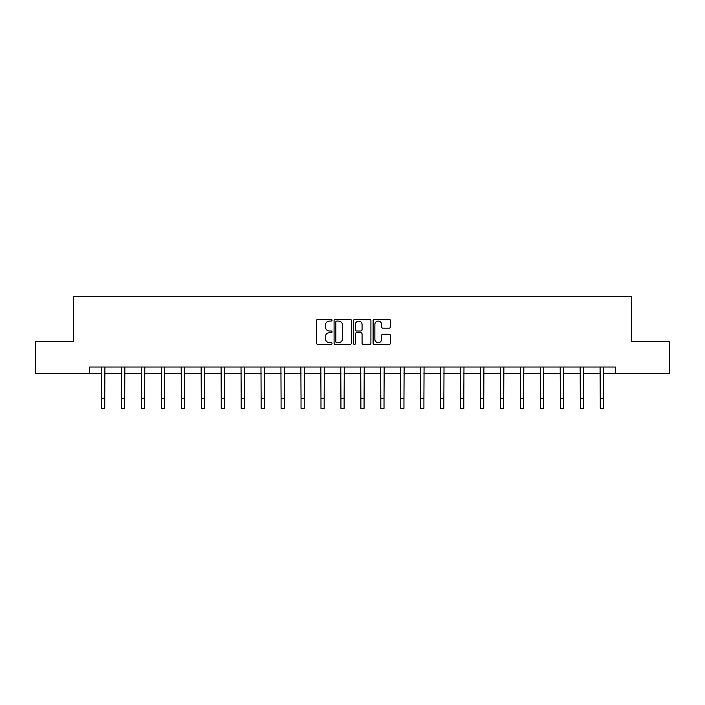<?xml version="1.0" encoding="UTF-8"?>
<svg xmlns="http://www.w3.org/2000/svg" width="705" height="705" viewBox="0 0 705 705"><rect width="100%" height="100%" fill="white"/><g stroke="black" fill="none" stroke-linecap="round" stroke-linejoin="round"><path stroke-width="1.06" d="M332.037 320.193A0.881 0.881 0 0 0 331.165 319.312L317.823 319.312A1.251 1.251 0 0 0 316.571 320.572L316.571 343.168A1.251 1.251 0 0 0 317.823 344.419L331.165 344.419A0.881 0.881 0 0 0 332.037 343.538A0.881 0.881 0 0 0 331.165 342.665L329.438 342.665A4.018 4.018 0 0 1 325.419 338.647L325.419 336.761A4.018 4.018 0 0 1 329.438 332.742L331.165 332.742A0.881 0.881 0 0 0 332.037 331.87A0.881 0.881 0 0 0 331.165 330.989L329.438 330.989A4.018 4.018 0 0 1 325.419 326.97L325.419 325.093A4.018 4.018 0 0 1 329.438 321.075L331.165 321.075A0.881 0.881 0 0 0 332.037 320.193M389.178 328.169A1.251 1.251 0 0 0 390.438 326.908L390.438 320.572A1.251 1.251 0 0 0 389.178 319.312L374.373 319.312A1.251 1.251 0 0 0 373.112 320.572L373.112 343.168A1.251 1.251 0 0 0 374.373 344.419L389.178 344.419A1.251 1.251 0 0 0 390.438 343.168L390.438 335.51A1.251 1.251 0 0 0 389.178 334.249L382.841 334.249A1.251 1.251 0 0 0 381.59 335.51L381.59 339.308A3.358 3.358 0 0 1 378.232 342.665A3.358 3.358 0 0 1 374.875 339.308L374.875 324.432A3.358 3.358 0 0 1 378.232 321.075A3.358 3.358 0 0 1 381.59 324.432L381.59 326.908A1.251 1.251 0 0 0 382.841 328.169L389.178 328.169M89.597 373.43L35.25 373.43L35.25 341.458L73.355 341.458L73.355 296.699L631.645 296.699L631.645 341.458L669.75 341.458L669.75 373.43L615.403 373.43L615.403 367.032L89.597 367.032L89.597 373.43L101.555 373.43M351.398 320.572A1.251 1.251 0 0 0 350.147 319.312L335.333 319.312A1.251 1.251 0 0 0 334.082 320.572L334.082 343.168A1.251 1.251 0 0 0 335.333 344.419L350.147 344.419A1.251 1.251 0 0 0 351.398 343.168L351.398 320.572M354.853 319.312L369.667 319.312A1.251 1.251 0 0 1 370.918 320.572L370.918 343.168A1.251 1.251 0 0 1 369.667 344.419L363.322 344.419A1.251 1.251 0 0 1 362.07 343.168L362.07 334.003A1.251 1.251 0 0 0 360.819 332.742L356.607 332.742A1.251 1.251 0 0 0 355.355 334.003L355.355 343.538A0.881 0.881 0 0 1 354.474 344.419A0.881 0.881 0 0 1 353.602 343.538L353.602 320.572A1.251 1.251 0 0 1 354.853 319.312M104.745 373.43L121.498 373.43M124.697 373.43L141.449 373.43M144.648 373.43L161.392 373.43M164.591 373.43L181.344 373.43M184.543 373.43L201.295 373.43M204.485 373.43L221.238 373.43M224.437 373.43L241.189 373.43M244.388 373.43L261.132 373.43M264.331 373.43L281.083 373.43M284.282 373.43L301.035 373.43M304.225 373.43L320.978 373.43M324.177 373.43L340.929 373.43M344.128 373.43L360.872 373.43M364.071 373.43L380.823 373.43M384.022 373.43L400.775 373.43M403.965 373.43L420.718 373.43M423.916 373.43L440.669 373.43M443.868 373.43L460.612 373.43M463.811 373.43L480.563 373.43M483.762 373.43L500.515 373.43M503.705 373.43L520.457 373.43M523.656 373.43L540.409 373.43M543.608 373.43L560.352 373.43M563.551 373.43L580.303 373.43M583.502 373.43L600.255 373.43M603.445 373.43L615.403 373.43M336.717 321.075A0.881 0.881 0 0 0 335.836 321.956L335.836 341.784A0.881 0.881 0 0 0 336.717 342.665L338.532 342.665A4.018 4.018 0 0 0 342.551 338.647L342.551 325.093A4.018 4.018 0 0 0 338.532 321.075L336.717 321.075M362.07 324.494A3.358 3.358 0 0 0 358.713 321.136A3.358 3.358 0 0 0 355.355 324.494L355.355 329.737A1.251 1.251 0 0 0 356.607 330.989L360.819 330.989A1.251 1.251 0 0 0 362.07 329.737L362.07 324.494M101.388 367.032L101.555 398.704L104.745 398.704L104.913 367.032M101.555 398.704L101.555 408.301L104.745 408.301L104.745 398.704M121.339 367.032L121.498 398.704L124.697 398.704L124.856 367.032M121.498 398.704L121.498 408.301L124.697 408.301L124.697 398.704M141.282 367.032L141.449 398.704L144.648 398.704L144.807 367.032M141.449 398.704L141.449 408.301L144.648 408.301L144.648 398.704M161.233 367.032L161.392 398.704L164.591 398.704L164.758 367.032M161.392 398.704L161.392 408.301L164.591 408.301L164.591 398.704M181.185 367.032L181.344 398.704L184.543 398.704L184.701 367.032M181.344 398.704L181.344 408.301L184.543 408.301L184.543 398.704M201.128 367.032L201.295 398.704L204.485 398.704L204.653 367.032M201.295 398.704L201.295 408.301L204.485 408.301L204.485 398.704M221.079 367.032L221.238 398.704L224.437 398.704L224.595 367.032M221.238 398.704L221.238 408.301L224.437 408.301L224.437 398.704M241.022 367.032L241.189 398.704L244.388 398.704L244.547 367.032M241.189 398.704L241.189 408.301L244.388 408.301L244.388 398.704M260.973 367.032L261.132 398.704L264.331 398.704L264.498 367.032M261.132 398.704L261.132 408.301L264.331 408.301L264.331 398.704M280.925 367.032L281.083 398.704L284.282 398.704L284.441 367.032M281.083 398.704L281.083 408.301L284.282 408.301L284.282 398.704M300.868 367.032L301.035 398.704L304.225 398.704L304.393 367.032M301.035 398.704L301.035 408.301L304.225 408.301L304.225 398.704M320.819 367.032L320.978 398.704L324.177 398.704L324.335 367.032M320.978 398.704L320.978 408.301L324.177 408.301L324.177 398.704M340.762 367.032L340.929 398.704L344.128 398.704L344.287 367.032M340.929 398.704L340.929 408.301L344.128 408.301L344.128 398.704M360.713 367.032L360.872 398.704L364.071 398.704L364.238 367.032M360.872 398.704L360.872 408.301L364.071 408.301L364.071 398.704M380.665 367.032L380.823 398.704L384.022 398.704L384.181 367.032M380.823 398.704L380.823 408.301L384.022 408.301L384.022 398.704M400.607 367.032L400.775 398.704L403.965 398.704L404.132 367.032M400.775 398.704L400.775 408.301L403.965 408.301L403.965 398.704M420.559 367.032L420.718 398.704L423.916 398.704L424.075 367.032M420.718 398.704L420.718 408.301L423.916 408.301L423.916 398.704M440.502 367.032L440.669 398.704L443.868 398.704L444.027 367.032M440.669 398.704L440.669 408.301L443.868 408.301L443.868 398.704M460.453 367.032L460.612 398.704L463.811 398.704L463.978 367.032M460.612 398.704L460.612 408.301L463.811 408.301L463.811 398.704M480.405 367.032L480.563 398.704L483.762 398.704L483.921 367.032M480.563 398.704L480.563 408.301L483.762 408.301L483.762 398.704M500.347 367.032L500.515 398.704L503.705 398.704L503.872 367.032M500.515 398.704L500.515 408.301L503.705 408.301L503.705 398.704M520.299 367.032L520.457 398.704L523.656 398.704L523.815 367.032M520.457 398.704L520.457 408.301L523.656 408.301L523.656 398.704M540.241 367.032L540.409 398.704L543.608 398.704L543.766 367.032M540.409 398.704L540.409 408.301L543.608 408.301L543.608 398.704M560.193 367.032L560.352 398.704L563.551 398.704L563.718 367.032M560.352 398.704L560.352 408.301L563.551 408.301L563.551 398.704M580.144 367.032L580.303 398.704L583.502 398.704L583.661 367.032M580.303 398.704L580.303 408.301L583.502 408.301L583.502 398.704M600.087 367.032L600.255 398.704L603.445 398.704L603.612 367.032M600.255 398.704L600.255 408.301L603.445 408.301L603.445 398.704"/></g></svg>
